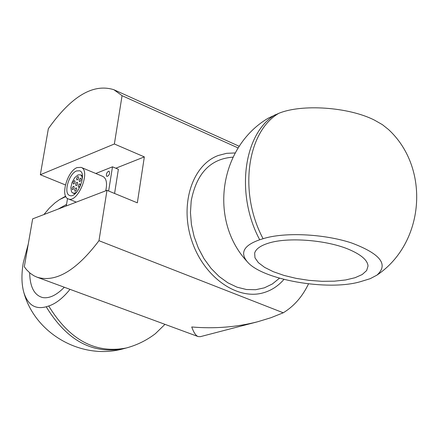 <?xml version="1.0" encoding="UTF-8"?>
<svg xmlns="http://www.w3.org/2000/svg" width="439" height="439" viewBox="0 0 439 439"><rect width="100%" height="100%" fill="white"/><g stroke="black" fill="none" stroke-linecap="round" stroke-linejoin="round"><path stroke-width="0.66" d="M238.174 147.965L122.064 95.675L114.37 143.992L144.338 156.893L137.341 202.829L106.99 190.339L32.651 218.869L24.31 266.78L26.631 269.798L30.099 273.184L33.979 275.796L37.134 277.223C55.769 282.776 76.386 270.6 98.973 240.698L283.27 312.787L270.868 317.737L257.682 321.749C236.489 327.17 214.506 328.915 191.733 326.978C193.714 332.532 195.854 335.725 198.154 336.576L200.283 336.68L257.682 321.749M122.064 95.675L113.877 89.721C93.233 83.218 71.392 96.196 48.361 128.654L40.339 174.727L65.406 184.934M66.289 205.957L67.535 198.527M283.27 312.787C294.042 306.202 302.455 296.572 308.502 283.89M106.99 190.339L98.973 240.698M114.37 143.992L40.339 174.727M144.338 156.893L115.814 168.225M58.211 209.057L66.547 204.404M64.313 287.243C56.499 295.238 49.283 298.674 42.671 297.554C34.335 295.321 30 287.073 29.66 272.811M70.01 289.345C62.909 298.141 55.808 303.689 48.713 305.994C69.488 339.951 95.367 353.944 126.35 347.973C136.973 345.114 146.659 340.346 155.395 333.673L164.971 324.344M48.713 305.994L46.205 306.779C35.246 309.671 27.789 304.902 23.843 292.473C21.511 284.181 21.335 274.232 23.316 262.637L28.277 244.007M43.911 214.545L49.344 208.124L54.979 202.873L59.534 199.619L65.817 196.573M350.004 249.901C361.571 255.021 367.58 260.393 368.03 266.012L366.642 270.561L362.213 274.529L355.041 277.717L345.553 279.972L334.293 281.179L321.847 281.306L308.869 280.34L296.018 278.342L283.956 275.412L273.294 271.692L264.607 267.367L258.379 262.659L254.977 257.814L254.653 253.089C255.838 249.034 260.327 245.763 268.114 243.283C287.682 236.786 327.708 239.968 350.004 249.901M263.093 238.717C284.104 231.99 323.741 233.784 351.469 242.921C380.328 253.753 388.822 264.487 376.947 275.121L370.236 278.661L360.287 281.723C327.659 291.266 261.831 279.709 247.217 261.671C239.787 252.584 243.952 245.286 259.707 239.776L263.093 238.717C238.503 192.776 246.916 131.936 278.677 113.377L268.317 118.135C219.176 146.895 208.503 220.29 247.217 261.671M376.947 275.121C424.551 243.349 430.615 168.428 388.531 129.549L382.385 124.643L374.396 120.094C348.632 106.968 301.659 103.769 278.677 113.377M235.211 152.953L226.595 153.326L218.348 155.472C192.452 164.844 179.556 203.932 191.634 240.248C203.383 276.674 236.906 300.556 263.329 292.797C271.329 290.508 278.194 286.052 283.929 279.418M77.807 176.593L78.521 176.89L78.493 178.234L77.741 179.611L76.825 179.99L76.567 178.322L77.807 176.593M74.317 180.621L75.025 180.917L74.998 182.256L74.246 183.634L73.34 184.012L73.077 182.35L74.317 180.621M76.874 182.229L77.588 182.525L77.56 183.87L76.809 185.253L75.892 185.631L75.629 183.957L76.874 182.229M80.381 178.19L81.1 178.492L81.072 179.842L80.315 181.225L79.399 181.598L79.13 179.924L80.381 178.19M73.379 186.251L74.087 186.548L74.065 187.892L73.313 189.269L72.402 189.648L72.139 187.98L73.379 186.251M75.936 187.876L76.649 188.177L76.627 189.522L75.876 190.905L74.959 191.289L74.69 189.61L75.936 187.876M79.448 183.842L80.161 184.144L80.139 185.494L79.382 186.882L78.466 187.261L78.197 185.582L79.448 183.842M82.378 178.607L81.879 176.434L81.028 175.227L80.353 174.804L78.087 174.903L74.778 177.614L72.073 182.372L70.838 187.64L71.486 191.7L72.1 192.54L73.659 193.226L75.113 192.962L76.995 191.766M76.616 170.93L79.689 170.793C87.597 173.334 77.017 199.18 69.598 195.448C63.189 193.539 68.95 173.493 76.616 170.93M108.428 171.276L109.108 171.248C110.046 173.685 109.322 175.419 106.929 176.462L106.397 175.743L106.507 173.91L107.171 172.45L108.428 171.276M77.176 167.561C67.381 170.864 60.033 196.442 68.226 198.883C77.698 203.652 91.219 170.628 81.122 167.385L77.176 167.561M81.122 167.385L102.929 176.462C106.447 178.437 107.379 183.222 105.722 190.822M114.574 193.456L118.376 169.306L112.488 166.82L95.79 173.487M108.642 191.02L112.488 166.82M65.729 196.398L64.654 197.034M46.205 306.779C66.953 340.669 92.805 354.63 123.765 348.659L126.35 347.973M259.707 239.776C235.156 193.945 243.601 133.22 275.352 114.678M233.027 157.157C210.457 158.731 196.513 173.334 191.195 200.947L190.455 212.569L191.431 224.57L194.098 236.55L198.368 248.106L204.091 258.84L211.082 268.399L219.088 276.471L227.841 282.798L237.049 287.183L246.405 289.51L255.602 289.724L264.355 287.841L272.389 283.956L279.473 278.211M198.154 336.576L37.134 277.223M239.255 146.297L113.877 89.721M65.636 196.2L59.534 199.619M23.843 292.473C35.131 334.134 82.345 360.584 123.765 348.659M82.389 175.644L80.353 174.804M74.921 193.879L72.885 193.056M76.282 202.127L68.226 198.883"/></g></svg>
